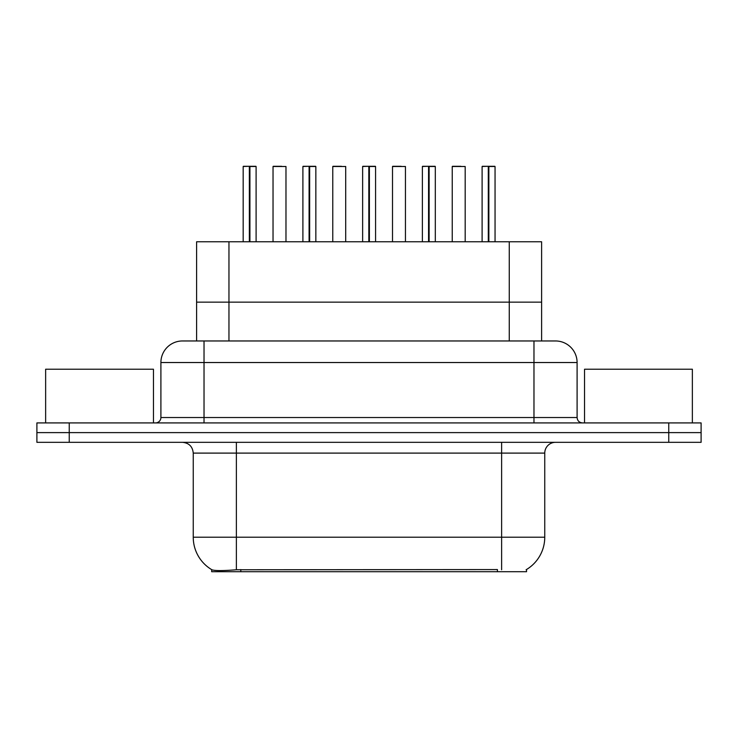 <?xml version="1.0" encoding="UTF-8"?>
<svg xmlns="http://www.w3.org/2000/svg" width="738" height="738" viewBox="0 0 738 738"><rect width="100%" height="100%" fill="white"/><g stroke="black" fill="none" stroke-linecap="round" stroke-linejoin="round"><path stroke-width="1.11" d="M196.603 340.965L196.603 302.146L541.609 302.146L541.609 241.769L196.603 241.769L196.603 302.146L541.609 302.146L541.609 340.965M526.535 569.505L526.535 571.71L211.686 571.71L211.686 569.635M193.245 537.209L236.372 537.209L236.372 453.104L193.245 453.104L193.245 537.209A37.739 37.739 0 0 0 211.898 569.764C214.693 570.852 222.848 570.852 236.372 569.764L497.311 569.57M526.102 569.764A37.739 37.739 0 0 0 544.755 537.209L544.755 453.104A10.784 10.784 0 0 1 555.539 442.32M69.243 422.911L701.1 422.911L701.1 432.616L36.9 432.616L36.9 442.32L69.243 442.32L69.243 432.616L36.9 432.616L36.9 422.911L69.243 422.911L69.243 432.616L701.1 432.616L701.1 442.32L69.243 442.32M182.793 340.965L555.539 340.965A21.568 21.568 0 0 1 577.098 362.533L577.098 417.524C577.42 420.798 579.219 422.597 582.494 422.911M182.461 340.965A21.568 21.568 0 0 0 160.902 362.533L160.902 417.524A5.387 5.387 0 0 1 155.506 422.911M190.505 340.965L190.017 340.965M249.924 166.502L256.104 166.502L249.924 166.502L249.924 241.769M249.73 241.769L249.914 166.29M249.361 166.29L243.171 166.502L249.545 166.29L249.545 241.769M255.892 166.29L243.383 166.29M256.104 166.502L256.104 241.769M243.171 166.502L243.171 241.769M249.352 166.502L249.352 241.769M249.545 166.29L247.479 166.29M285.975 166.502L273.032 166.502L285.975 166.502L285.975 241.769M281.658 166.29L273.254 166.29M273.032 166.502L273.032 241.769M309.656 166.502L315.846 166.502L309.656 166.502L309.656 241.769M309.471 241.769L309.646 166.29M309.102 166.29L302.903 166.502L309.277 166.29L309.277 241.769M315.624 166.29L303.115 166.29M315.846 166.502L315.846 241.769M302.903 166.502L302.903 241.769M309.093 166.502L309.093 241.769M309.277 166.29L307.22 166.29M369.387 166.502L375.577 166.502L369.387 166.502L369.387 241.769M369.203 241.769L369.378 166.29M368.834 166.29L362.635 166.502L369.009 166.29L369.009 241.769M375.365 166.29L362.856 166.29M375.577 166.502L375.577 241.769M362.635 166.502L362.635 241.769M368.825 166.502L368.825 241.769M369.009 166.29L366.952 166.29M429.129 166.502L435.309 166.502L429.129 166.502L429.129 241.769M428.935 241.769L429.119 166.29M428.566 166.29L422.376 166.502L428.75 166.29L428.75 241.769M435.097 166.29L422.588 166.29M435.309 166.502L435.309 241.769M422.376 166.502L422.376 241.769M428.557 166.502L428.557 241.769M428.75 166.29L426.684 166.29M488.86 166.502L495.05 166.502L488.86 166.502L488.86 241.769M488.676 241.769L488.851 166.29M488.307 166.29L482.108 166.502L488.482 166.29L488.482 241.769M494.829 166.29L482.32 166.29M495.05 166.502L495.05 241.769M482.108 166.502L482.108 241.769M488.298 166.502L488.298 241.769M488.482 166.29L486.425 166.29M345.707 166.502L332.773 166.502L345.707 166.502L345.707 241.769M341.399 166.29L332.986 166.29M332.773 166.502L332.773 241.769M405.448 166.502L392.505 166.502L405.448 166.502L405.448 241.769M401.131 166.29L392.717 166.29M392.505 166.502L392.505 241.769M465.18 166.502L452.237 166.502L465.18 166.502L465.18 241.769M460.863 166.29L452.459 166.29M452.237 166.502L452.237 241.769M153.458 422.911L153.458 369.212L45.636 369.212L45.636 422.911M692.364 422.911L692.364 369.212L584.542 369.212L584.542 422.911M228.955 340.965L228.955 241.769M509.266 340.965L509.266 241.769M240.8 571.71L240.8 569.57M497.421 571.71L497.421 569.57M501.628 442.32L501.628 453.104L236.372 453.104L236.372 442.32M544.755 453.104L501.628 453.104L501.628 537.209L544.755 537.209M501.628 569.764L501.628 537.209L236.372 537.209L236.372 569.764M668.757 442.32L668.757 422.911M577.098 362.533L160.902 362.533M204.029 422.911L204.029 340.965M160.902 417.524L577.098 417.524M533.971 340.965L533.971 422.911M193.245 453.104C192.609 446.555 189.011 442.957 182.461 442.32"/></g></svg>
